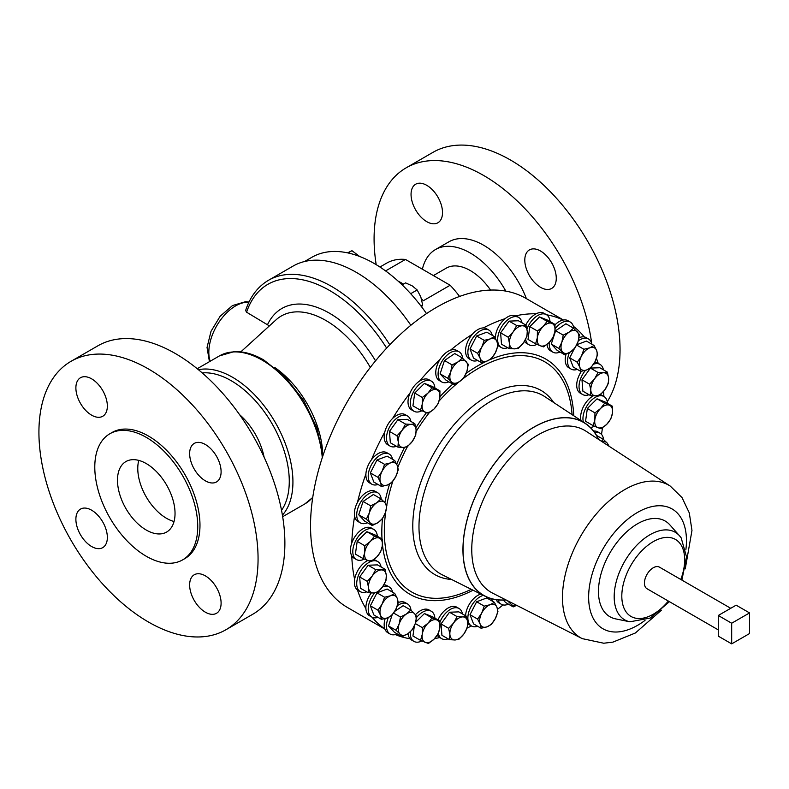 <?xml version="1.0" encoding="UTF-8"?>
<svg xmlns="http://www.w3.org/2000/svg" width="789" height="789" viewBox="0 0 789 789"><rect width="100%" height="100%" fill="white"/><g stroke="black" fill="none" stroke-linecap="round" stroke-linejoin="round"><path stroke-width="1.18" d="M411.049 194.419A22.25 12.841 60 0 1 415.655 184.232A22.25 12.841 60 0 1 432.796 190.198A22.25 12.841 60 0 1 442.511 212.586A22.25 12.841 60 0 1 437.905 222.764A22.25 12.841 60 0 1 420.754 216.807A22.25 12.841 60 0 1 411.049 194.419M524.803 260.094A22.25 12.841 60 0 1 529.409 249.916A22.25 12.841 60 0 1 546.55 255.873A22.25 12.841 60 0 1 556.265 278.261A22.25 12.841 60 0 1 551.659 288.439A22.25 12.841 60 0 1 534.518 282.482A22.25 12.841 60 0 1 524.803 260.094M146.261 463.577A40.703 23.502 -120 0 0 125.915 461.565A40.703 23.502 -120 0 0 119.672 494.18A40.703 23.502 -120 0 0 146.261 530.04A40.703 23.502 -120 0 0 166.617 532.052A40.703 23.502 -120 0 0 172.85 499.447A40.703 23.502 -120 0 0 146.261 463.577M138.765 460.401A40.703 23.502 -120 0 0 166.548 518.324A40.703 23.502 -120 0 0 174.044 521.509M205.377 444.513A22.25 12.841 -120 0 0 194.252 443.418A22.25 12.841 -120 0 0 190.839 461.24A22.25 12.841 -120 0 0 205.377 480.846A22.25 12.841 -120 0 0 216.502 481.941A22.25 12.841 -120 0 0 219.904 464.119A22.25 12.841 -120 0 0 205.377 444.513M91.623 378.838A22.25 12.841 -120 0 0 80.498 377.734A22.25 12.841 -120 0 0 77.085 395.565A22.25 12.841 -120 0 0 91.623 415.162A22.25 12.841 -120 0 0 102.738 416.267A22.25 12.841 -120 0 0 106.15 398.445A22.25 12.841 -120 0 0 91.623 378.838M91.623 510.197A22.25 12.841 -120 0 0 80.498 509.092A22.25 12.841 -120 0 0 77.085 526.924A22.25 12.841 -120 0 0 91.623 546.521A22.25 12.841 -120 0 0 102.738 547.625A22.25 12.841 -120 0 0 106.15 529.794A22.25 12.841 -120 0 0 91.623 510.197M205.377 575.871A22.25 12.841 -120 0 0 194.252 574.767A22.25 12.841 -120 0 0 190.839 592.598A22.25 12.841 -120 0 0 205.377 612.195A22.25 12.841 -120 0 0 216.502 613.3A22.25 12.841 -120 0 0 219.904 595.478A22.25 12.841 -120 0 0 205.377 575.871M416.572 617.471A17.388 10.04 -60 0 1 431.327 611.268A17.388 10.04 -60 0 1 434.512 615.795A17.388 10.04 -60 0 1 434.887 618.132M421.829 640.964A17.388 10.04 -60 0 1 413.939 641.388A17.388 10.04 -60 0 1 410.753 636.861A17.388 10.04 -60 0 1 410.418 631.713M413.939 641.388L411.611 640.047A17.388 10.04 -60 0 1 410.043 638.735A17.388 10.04 -60 0 1 408.426 635.52A17.388 10.04 -60 0 1 408.081 633.577M239.54 414.619A48.03 27.733 60 0 1 264.088 457.127M182.663 559.865L184.902 558.573A72.805 42.034 -120 0 0 196.057 500.226A72.805 42.034 -120 0 0 148.5 436.07A72.805 42.034 -120 0 0 112.097 432.471L109.858 433.763A72.805 42.034 -120 0 0 98.704 492.099A72.805 42.034 -120 0 0 146.261 556.255A72.805 42.034 -120 0 0 182.663 559.865A72.805 42.034 -120 0 0 193.828 501.518A72.805 42.034 -120 0 0 146.261 437.362A72.805 42.034 -120 0 0 109.858 433.763M225.979 629.721L252.786 614.236A154.96 89.473 -120 0 0 276.544 490.068A154.96 89.473 -120 0 0 175.306 353.511A154.96 89.473 -120 0 0 97.826 345.838L71.02 361.323A154.96 89.473 -120 0 0 47.261 485.491A154.96 89.473 -120 0 0 148.5 622.048A154.96 89.473 -120 0 0 225.979 629.721A154.96 89.473 -120 0 0 249.728 505.552A154.96 89.473 -120 0 0 148.5 368.996A154.96 89.473 -120 0 0 71.02 361.323M376.185 264.66A154.96 89.473 60 0 1 374.085 238.751A154.96 89.473 60 0 1 406.177 167.82A154.96 89.473 60 0 1 517.101 200.83A154.96 89.473 60 0 1 591.74 343.619M406.177 167.82L432.993 152.336A154.96 89.473 60 0 1 552.399 193.847A154.96 89.473 60 0 1 620.046 349.803A154.96 89.473 60 0 1 607.283 401.69M385.584 270.913L405.457 259.443A82.155 47.439 -120 0 0 386.718 263.112L379.953 267.027M459.573 296.447A82.155 47.439 -120 0 0 450.144 285.243L423.328 300.727A82.155 47.439 60 0 0 421.415 298.745M398.031 281.052A82.155 47.439 60 0 1 403.406 284.119M426.524 313.598A124.623 71.957 -120 0 0 311.862 257.293L304.524 261.534M589.038 394.727A17.388 10.04 -60 0 1 582.637 394.52A17.388 10.04 -60 0 1 580.684 378.503A17.388 10.04 -60 0 1 585.458 370.366M593.535 364.212A17.388 10.04 -60 0 1 600.025 364.4A17.388 10.04 -60 0 1 603.417 369.834M582.637 394.52L580.309 393.178A17.388 10.04 -60 0 1 578.357 377.162A17.388 10.04 -60 0 1 581.444 371.284M594.728 362.24A17.388 10.04 -60 0 1 597.707 363.048L600.025 364.4M366.727 591.868A17.388 10.04 -60 0 1 360.317 591.661A17.388 10.04 -60 0 1 358.364 575.645A17.388 10.04 -60 0 1 370.672 561.571M360.317 591.661L357.989 590.32A17.388 10.04 -60 0 1 357.486 589.994A17.388 10.04 -60 0 1 354.636 579.363A17.388 10.04 -60 0 1 356.036 574.303A17.388 10.04 -60 0 1 367.694 560.525M448.872 381.837A17.388 10.04 -60 0 1 444.237 382.714A17.388 10.04 -60 0 1 441.692 381.925A17.388 10.04 -60 0 1 440.627 363.857A17.388 10.04 -60 0 1 456.535 351.016A17.388 10.04 -60 0 1 459.08 351.805A17.388 10.04 -60 0 1 462.601 358.157M441.692 381.925L439.365 380.584A17.388 10.04 -60 0 1 439.897 359.616A17.388 10.04 -60 0 1 450.529 350.188A17.388 10.04 -60 0 1 454.208 349.675A17.388 10.04 -60 0 1 456.762 350.464L459.08 351.805M508.441 604.157A17.388 10.04 -60 0 1 503.806 605.035A17.388 10.04 -60 0 1 501.262 604.246A17.388 10.04 -60 0 1 498.145 599.956M491.439 598.723A17.388 10.04 -60 0 1 492.218 601.07M477.67 626.259A17.388 10.04 -60 0 1 471.477 625.973L469.149 624.632A17.388 10.04 -60 0 1 467.749 623.497M364.291 559.095A17.388 10.04 -60 0 1 356.391 559.529A17.388 10.04 -60 0 1 356.391 539.449A17.388 10.04 -60 0 1 373.789 529.409A17.388 10.04 -60 0 1 377.349 536.273M356.391 559.529L354.074 558.188A17.388 10.04 -60 0 1 351.766 555.831A17.388 10.04 -60 0 1 351.766 543.118A17.388 10.04 -60 0 1 354.074 538.108A17.388 10.04 -60 0 1 371.461 528.068L373.789 529.409M583.367 422.105A17.388 10.04 -60 0 1 586.552 406.562A17.388 10.04 -60 0 1 603.95 396.522A17.388 10.04 -60 0 1 607.51 403.396M580.99 420.537A17.388 10.04 -60 0 1 584.235 405.221A17.388 10.04 -60 0 1 593.358 395.802M600.439 394.658A17.388 10.04 -60 0 1 601.622 395.181L603.95 396.522M477.67 360.494A17.388 10.04 -60 0 1 471.477 360.208A17.388 10.04 -60 0 1 471.477 340.118A17.388 10.04 -60 0 1 488.864 330.078L486.547 328.737A17.388 10.04 -60 0 0 483.351 327.928A17.388 10.04 -60 0 0 472.345 334.28A178.472 103.043 120 0 0 450.529 350.188M469.149 358.867L471.477 360.208L469.149 358.867A17.388 10.04 -60 0 1 472.345 334.28M560.032 352.052A17.388 10.04 -60 0 1 552.852 352.141A17.388 10.04 -60 0 1 549.243 344.182A17.388 10.04 -60 0 1 549.341 342.327M555.14 328.658A17.388 10.04 -60 0 1 570.24 322.02A17.388 10.04 -60 0 1 573.761 328.382M555.042 324.802A17.388 10.04 -60 0 1 563.109 320.028A17.388 10.04 -60 0 1 567.922 320.679L570.24 322.02M396.512 446.318A17.388 10.04 -60 0 1 390.101 446.11A17.388 10.04 -60 0 1 387.438 432.175A17.388 10.04 -60 0 1 398.8 416.848A17.388 10.04 -60 0 1 407.489 415.981A17.388 10.04 -60 0 1 410.882 421.425M390.101 446.11L387.774 444.769A17.388 10.04 -60 0 1 384.805 431.948A17.388 10.04 -60 0 1 392.587 418.476A17.388 10.04 -60 0 1 396.472 415.507A17.388 10.04 -60 0 1 405.171 414.639L407.489 415.981M397.281 633.942A17.388 10.04 -60 0 1 390.101 634.031A17.388 10.04 -60 0 1 386.502 626.071A17.388 10.04 -60 0 1 388.346 617.511M390.101 634.031L387.774 632.689A17.388 10.04 -60 0 1 384.805 628.853A17.388 10.04 -60 0 1 384.174 624.73A17.388 10.04 -60 0 1 385.16 618.606M594.748 432.628A17.388 10.04 -60 0 1 600.025 433.181A17.388 10.04 -60 0 1 603.546 439.532M593.594 431.08A17.388 10.04 -60 0 1 597.707 431.839L600.025 433.181M507.672 347.752A17.388 10.04 -60 0 1 501.262 347.535A17.388 10.04 -60 0 1 499.309 345.72A17.388 10.04 -60 0 1 502.465 325.532A17.388 10.04 -60 0 1 518.649 317.415A17.388 10.04 -60 0 1 520.602 319.229A17.388 10.04 -60 0 1 522.042 322.859M495.334 338.175A17.388 10.04 -60 0 1 505.167 318.648A17.388 10.04 -60 0 1 515.799 315.797A17.388 10.04 -60 0 1 516.331 316.073L518.649 317.415M367.496 522.782A17.388 10.04 -60 0 1 360.317 522.87A17.388 10.04 -60 0 1 362.861 499.062A17.388 10.04 -60 0 1 377.704 492.75A17.388 10.04 -60 0 1 381.225 499.102M360.317 522.87L357.989 521.529A17.388 10.04 -60 0 1 354.636 516.272A17.388 10.04 -60 0 1 357.486 502.356A17.388 10.04 -60 0 1 360.543 497.721A17.388 10.04 -60 0 1 375.386 491.409L377.704 492.75M439.996 621.969A17.388 10.04 -60 0 1 459.08 608.516A17.388 10.04 -60 0 1 461.032 610.331A17.388 10.04 -60 0 1 462.472 613.96M448.093 638.853A17.388 10.04 -60 0 1 441.692 638.646A17.388 10.04 -60 0 1 439.739 636.831A17.388 10.04 -60 0 1 438.329 633.36M441.692 638.646L439.365 637.295A17.388 10.04 -60 0 1 437.412 635.49A17.388 10.04 -60 0 1 437.244 635.244M421.829 410.793A17.388 10.04 -60 0 1 419.452 411.72A17.388 10.04 -60 0 1 413.939 411.227A17.388 10.04 -60 0 1 411.976 395.22A17.388 10.04 -60 0 1 425.813 380.614A17.388 10.04 -60 0 1 431.327 381.107A17.388 10.04 -60 0 1 434.887 387.971M413.939 411.227L411.611 409.885A17.388 10.04 -60 0 1 410.043 392.932A17.388 10.04 -60 0 1 419.57 381.077A17.388 10.04 -60 0 1 423.486 379.272A17.388 10.04 -60 0 1 428.999 379.765L431.327 381.107M378.01 617.353A17.388 10.04 -60 0 1 371.816 617.067A17.388 10.04 -60 0 1 368.631 605.193A17.388 10.04 -60 0 1 374.637 592.914M371.816 617.067L369.489 615.726A17.388 10.04 -60 0 1 365.909 608.605A17.388 10.04 -60 0 1 366.303 603.851A17.388 10.04 -60 0 1 371.244 592.953M577.331 369.39A17.388 10.04 -60 0 1 571.137 369.104A17.388 10.04 -60 0 1 567.952 357.23A17.388 10.04 -60 0 1 569.372 352.614M578.288 340.848A17.388 10.04 -60 0 1 588.525 338.984A17.388 10.04 -60 0 1 591.878 344.211M579.008 337.741A17.388 10.04 -60 0 1 584.284 336.942A17.388 10.04 -60 0 1 586.207 337.643L588.525 338.984M571.137 369.104L568.81 367.763A17.388 10.04 -60 0 1 565.634 355.888A17.388 10.04 -60 0 1 566.019 354.281M378.01 484.476A17.388 10.04 -60 0 1 371.816 484.19A17.388 10.04 -60 0 1 368.631 472.305A17.388 10.04 -60 0 1 377.329 457.245A17.388 10.04 -60 0 1 389.204 454.06A17.388 10.04 -60 0 1 392.547 459.287M371.816 484.19L369.489 482.848A17.388 10.04 -60 0 1 365.909 474.021A17.388 10.04 -60 0 1 371.412 459.839A17.388 10.04 -60 0 1 375.002 455.904A17.388 10.04 -60 0 1 386.876 452.718L389.204 454.06M536.914 344.359A17.388 10.04 -60 0 1 529.015 344.783A17.388 10.04 -60 0 1 525.829 340.256A17.388 10.04 -60 0 1 525.622 339.319M526.963 329.033A17.388 10.04 -60 0 1 546.412 314.663A17.388 10.04 -60 0 1 549.588 319.19A17.388 10.04 -60 0 1 549.972 321.537M525.799 325.029A17.388 10.04 -60 0 1 536.125 313.785A17.388 10.04 -60 0 1 544.085 313.322L546.412 314.663M730.732 608.299L659.476 567.153A12.466 7.2 120 0 0 653.243 567.774A12.466 7.2 120 0 0 645.106 578.761A12.466 7.2 120 0 0 647.019 588.742L718.266 629.878M439.897 359.616A178.472 103.043 120 0 0 419.57 381.077M505.167 318.648A178.472 103.043 120 0 0 483.351 327.928M536.125 313.785A178.472 103.043 120 0 0 515.799 315.797M563.109 320.028A178.472 103.043 120 0 0 546.629 314.801M584.284 336.942A178.472 103.043 120 0 0 573.356 326.291M598.19 363.334A178.472 103.043 120 0 0 596.454 358.423M603.881 396.482A178.472 103.043 120 0 0 603.565 391.443M601.504 434.394A178.472 103.043 120 0 0 602.451 427.835M598.693 439.463A99.947 57.705 120 0 0 594.837 432.747A99.947 57.705 120 0 0 585.3 423.377A99.947 57.705 120 0 0 491.577 467.571A99.947 57.705 120 0 0 472.424 585.034A99.947 57.705 120 0 0 485.413 596.395A99.947 57.705 120 0 0 506.045 599.956M680.897 537.526A50.555 29.193 120 0 0 679.546 535.81L669.9 524.922A55.25 31.905 120 0 0 616.82 542.605A55.25 31.905 120 0 0 603.703 610.982A55.25 31.905 120 0 0 615.657 618.892L629.908 621.801L650.323 618.034L669.427 601.682M202.211 372.921A82.155 47.439 60 0 1 231.167 380.702A82.155 47.439 60 0 1 281.535 510.305M198.453 369.725A85.449 49.332 60 0 1 232.508 377.25A85.449 49.332 60 0 1 285.934 445.272A85.449 49.332 60 0 1 282.413 515.158M563.366 319.979L525.967 298.39A178.472 103.043 120 0 0 436.731 307.227A178.472 103.043 120 0 0 320.147 464.494A178.472 103.043 120 0 0 347.495 607.51L384.894 629.099M389.796 344.783A126.398 72.973 60 0 0 331.735 286.525A126.398 72.973 60 0 0 268.536 280.263C257.776 286.624 250.133 296.694 245.626 310.491L246.592 312.207L269.365 325.906M268.536 280.263L293.094 266.08A126.398 72.973 60 0 1 356.293 272.343A126.398 72.973 60 0 1 410.842 325.275M395.358 634.593A178.472 103.043 120 0 0 410.043 638.735M415.458 614.739A17.388 10.04 -60 0 1 428.999 609.927L431.327 611.268M434.64 638.548A178.472 103.043 120 0 0 439.858 637.581M437.984 619.917A17.388 10.04 -60 0 1 456.762 607.175L459.08 608.516M467.157 628.054A178.472 103.043 120 0 0 471.408 625.933M465.569 615.755A17.388 10.04 -60 0 1 480.787 594.087M497.563 609.236A178.472 103.043 120 0 0 503.047 604.926M501.262 604.246L498.934 602.904A17.388 10.04 -60 0 1 496.222 599.729M552.852 352.141L550.525 350.799A17.388 10.04 -60 0 1 547.004 344.438M529.015 344.783L526.687 343.442A17.388 10.04 -60 0 1 524.507 341.292M501.262 347.535L498.934 346.193A17.388 10.04 -60 0 1 497.908 345.444M410.043 392.932A178.472 103.043 120 0 0 392.587 418.476M384.805 431.948A178.472 103.043 120 0 0 371.412 459.839M365.909 474.021A178.472 103.043 120 0 0 357.486 502.356M354.636 516.272A178.472 103.043 120 0 0 351.766 543.118M351.766 555.831A178.472 103.043 120 0 0 354.636 579.363M373.868 559.579A17.388 10.04 -60 0 1 375.386 560.19L377.704 561.531A17.388 10.04 -60 0 1 381.097 566.975M357.486 589.994A178.472 103.043 120 0 0 365.909 608.605M383.937 584.797A17.388 10.04 -60 0 1 386.876 585.606L389.204 586.947A17.388 10.04 -60 0 1 392.547 592.174M372.043 617.195A178.472 103.043 120 0 0 384.805 628.853M398.267 602.54A17.388 10.04 -60 0 1 405.171 602.569L407.489 603.91A17.388 10.04 -60 0 1 411.01 610.262M718.266 615.489L718.266 636.131L731.679 643.873L749.55 633.547L749.55 612.915L736.147 605.173L718.266 615.489L731.679 623.231L731.679 643.873M749.55 612.915L731.679 623.231M535.613 343.787L540.366 345.799A12.644 7.298 -60 0 1 537.309 337.86L535.613 343.787L528.009 339.398L529.813 326.626L539.508 316.951L547.408 320.058L555.012 324.447L551.856 323.352A12.644 7.298 -60 0 1 554.914 331.291A12.644 7.298 -60 0 1 549.164 342.515L553.217 337.219L554.914 331.291L555.012 324.447M543.059 326.636A12.644 7.298 -60 0 1 551.856 323.352L547.112 321.34L543.059 326.636L537.408 331.015L537.309 337.86A12.644 7.298 -60 0 1 543.059 326.636M540.366 345.799A12.644 7.298 120 0 0 549.164 342.515L543.522 346.884L540.366 345.799M539.508 316.951L547.112 321.34M529.813 326.626L537.408 331.015M381.472 486.468L387.35 485.038L391.64 482.681L395.753 476.664A12.644 7.298 -60 0 1 387.35 485.038A12.644 7.298 -60 0 1 380.505 482.345L381.472 486.468L373.868 482.079L370.347 472.917L376.984 459.957L387.143 456.17L394.747 460.559L390.466 462.916A12.644 7.298 -60 0 1 397.311 465.599L394.747 460.559M382.063 471.289A12.644 7.298 -60 0 1 390.466 462.916L384.588 464.346L382.063 471.289L377.951 477.306L380.505 482.345A12.644 7.298 -60 0 1 382.063 471.289M395.753 476.664A12.644 7.298 120 0 0 397.311 465.599L398.277 469.721L395.753 476.664M376.984 459.957L384.588 464.346M370.347 472.917L377.951 477.306M580.803 371.392L586.681 369.952L590.961 367.595L595.084 361.579L597.598 354.646L596.632 350.523L594.078 345.474L589.787 347.831L583.909 349.271L581.394 356.214A12.644 7.298 -60 0 1 589.787 347.831A12.644 7.298 -60 0 1 596.632 350.523A12.644 7.298 -60 0 1 595.084 361.579A12.644 7.298 -60 0 1 586.681 369.952A12.644 7.298 120 0 1 579.836 367.27A12.644 7.298 -60 0 1 581.394 356.214L577.272 362.23L579.836 367.27L580.803 371.392L573.199 367.003L569.668 357.841L574.431 348.551M576.808 344.694L586.474 341.085L594.078 345.474M576.631 345.069L583.909 349.271M569.668 357.841L577.272 362.23M382.645 586.789A17.388 10.04 -60 0 1 389.204 586.947M381.472 619.355L373.868 614.966L370.347 605.804L376.984 592.845L387.143 589.048L394.747 593.436L390.466 595.794L384.588 597.234L382.063 604.177A12.644 7.298 -60 0 1 390.466 595.794A12.644 7.298 120 0 1 397.311 598.486A12.644 7.298 -60 0 1 395.753 609.542A12.644 7.298 -60 0 1 387.35 617.915A12.644 7.298 -60 0 1 380.505 615.233A12.644 7.298 -60 0 1 382.063 604.177L377.951 610.193L380.505 615.233L381.472 619.355L387.35 617.915L391.64 615.558L395.753 609.542L398.277 602.609L397.311 598.486L394.747 593.436M370.347 605.804L377.951 610.193M376.984 592.845L384.588 597.234M420.537 410.231L428.437 413.328L434.088 408.958A12.644 7.298 -60 0 1 425.281 412.243A12.644 7.298 -60 0 1 422.233 404.303L420.537 410.231L412.933 405.842L414.728 393.06L424.423 383.395L432.333 386.492L439.937 390.89L436.781 389.796A12.644 7.298 -60 0 1 439.838 397.735L439.937 390.89M427.983 393.08A12.644 7.298 -60 0 1 436.781 389.796L432.027 387.784L427.983 393.08L422.332 397.459L422.233 404.303A12.644 7.298 -60 0 1 427.983 393.08M434.088 408.958A12.644 7.298 120 0 0 439.838 397.735L438.142 403.662L434.088 408.958M424.423 383.395L432.027 387.784M414.728 393.06L422.332 397.459M449.533 639.682L441.929 635.293L441.031 623.941L449.493 612.225L458.843 611.869L466.447 616.258L462.571 616.899A12.644 7.298 -60 0 1 467.69 622.393A12.644 7.298 -60 0 1 463.912 633.932A12.644 7.298 -60 0 1 455.006 639.968A12.644 7.298 -60 0 1 449.888 634.464A12.644 7.298 -60 0 1 453.665 622.935L448.635 628.33L449.888 634.464L449.533 639.682L455.006 639.968L458.882 639.327L463.912 633.932L467.344 627.61L467.69 622.393L466.447 616.258M462.571 616.899A12.644 7.298 120 0 0 453.665 622.935L457.097 616.613L462.571 616.899M449.493 612.225L457.097 616.613M441.031 623.941L448.635 628.33M372.25 525.523L378.187 522.496L382.527 518.551L385.515 512.347A12.644 7.298 -60 0 1 378.187 522.496A12.644 7.298 -60 0 1 370.09 522.801L372.25 525.523L364.646 521.135L358.729 514.783L363.098 501.459L373.375 494.496L380.979 498.885L376.639 502.83A12.644 7.298 -60 0 1 384.736 502.514L380.979 498.885M369.311 512.968A12.644 7.298 -60 0 1 376.639 502.83L370.702 505.848L369.311 512.968L366.333 519.172L370.09 522.801A12.644 7.298 -60 0 1 369.311 512.968M385.515 512.347A12.644 7.298 120 0 0 384.736 502.514L386.896 505.236L385.515 512.347M363.098 501.459L370.702 505.848M358.729 514.783L366.333 519.172M509.102 348.58L514.576 348.856A12.644 7.298 -60 0 1 509.457 343.363L509.102 348.58L501.498 344.191L500.601 332.83L509.063 321.123L518.412 320.758L526.016 325.147L522.14 325.788A12.644 7.298 -60 0 1 527.259 331.291A12.644 7.298 -60 0 1 523.482 342.82L526.914 336.508L527.259 331.291L526.016 325.147M513.235 331.824A12.644 7.298 -60 0 1 522.14 325.788L516.667 325.512L513.235 331.824L508.205 337.219L509.457 343.363A12.644 7.298 -60 0 1 513.235 331.824M514.576 348.856A12.644 7.298 120 0 0 523.482 342.82L518.452 348.215L514.576 348.856M509.063 321.123L516.667 325.512M500.601 332.83L508.205 337.219M602.194 441.751A12.644 7.298 -60 0 1 607.057 442.945A12.644 7.298 -60 0 1 608.457 445.824M609.157 446.278L607.057 442.945L603.299 439.315L601.455 441.268M596.563 435.429L603.299 439.315M397.38 605.686A17.388 10.04 -60 0 1 407.489 603.91M402.035 636.684L407.972 633.656L412.312 629.711L415.3 623.507L416.681 616.396L414.521 613.674A12.644 7.298 -60 0 1 415.3 623.507A12.644 7.298 -60 0 1 407.972 633.656A12.644 7.298 -60 0 1 399.875 633.961L402.035 636.684L394.431 632.285L388.513 625.943L392.094 615.016M394.727 611.367L403.159 605.656L410.763 610.045L406.424 613.99L400.487 617.008L399.096 624.129A12.644 7.298 -60 0 1 406.424 613.99A12.644 7.298 120 0 1 414.521 613.674L410.763 610.045M399.875 633.961A12.644 7.298 -60 0 1 399.096 624.129L396.117 630.332L399.875 633.961M388.513 625.943L396.117 630.332M393.612 613.043L400.487 617.008M397.942 447.146L403.416 447.432L407.292 446.791L412.322 441.396A12.644 7.298 -60 0 1 403.416 447.432A12.644 7.298 -60 0 1 398.297 441.929L397.942 447.146L390.338 442.757L389.45 431.405L397.903 419.689L407.252 419.334L414.856 423.723L410.98 424.364A12.644 7.298 -60 0 1 416.099 429.857L414.856 423.723M402.074 430.399A12.644 7.298 -60 0 1 410.98 424.364L405.507 424.078L402.074 430.399L397.045 435.794L398.297 441.929A12.644 7.298 -60 0 1 402.074 430.399M412.322 441.396A12.644 7.298 120 0 0 416.099 429.857L415.754 435.074L412.322 441.396M397.903 419.689L405.507 424.078M389.45 431.405L397.045 435.794M564.786 354.794L570.723 351.766A12.644 7.298 120 0 1 562.626 352.081A12.644 7.298 -60 0 1 561.847 342.239L558.868 348.442L564.786 354.794L557.182 350.405L551.264 344.053L555.634 330.729L565.91 323.766L573.514 328.155L569.175 332.1A12.644 7.298 -60 0 1 577.272 331.794A12.644 7.298 -60 0 1 578.041 341.627A12.644 7.298 -60 0 1 570.723 351.766L575.063 347.821L578.041 341.627L579.432 334.506L573.514 328.155M561.847 342.239A12.644 7.298 -60 0 1 569.175 332.1L563.238 335.118L561.847 342.239M555.634 330.729L563.238 335.118M551.264 344.053L558.868 348.442M486.547 328.737L488.864 330.078A17.388 10.04 -60 0 1 492.218 335.305M481.132 362.486L487.02 361.056A12.644 7.298 -60 0 1 480.176 358.364L481.132 362.486L473.538 358.098L470.007 348.935L476.645 335.976L486.813 332.189L494.407 336.578L490.127 338.935A12.644 7.298 -60 0 1 496.971 341.617A12.644 7.298 -60 0 1 495.413 352.683L497.938 345.74L496.971 341.617L494.407 336.578M481.724 347.308A12.644 7.298 -60 0 1 490.127 338.935L484.249 340.365L481.724 347.308L477.611 353.324L480.176 358.364A12.644 7.298 -60 0 1 481.724 347.308M487.02 361.056A12.644 7.298 120 0 0 495.413 352.683L491.3 358.699L487.02 361.056M476.645 335.976L484.249 340.365M470.007 348.935L477.611 353.324M594.452 426.218A17.388 10.04 -60 0 1 590.33 427.441M593.15 425.646L597.904 427.658A12.644 7.298 120 0 1 594.847 419.718A12.644 7.298 -60 0 1 600.597 408.495L594.955 412.874L594.847 419.718L593.15 425.646L585.556 421.257L587.351 408.485L597.046 398.81L604.956 401.917L612.55 406.305L609.404 405.211A12.644 7.298 -60 0 1 612.451 413.15A12.644 7.298 -60 0 1 606.702 424.374A12.644 7.298 -60 0 1 597.904 427.658L601.06 428.752L606.702 424.374L610.755 419.077L612.451 413.15L612.55 406.305M600.597 408.495A12.644 7.298 -60 0 1 609.404 405.211L604.65 403.199L600.597 408.495M597.046 398.81L604.65 403.199M587.351 408.485L594.955 412.874M362.999 558.523L355.395 554.134L357.19 541.362L366.885 531.697L374.795 534.794L382.389 539.183L374.489 536.086L370.435 541.382A12.644 7.298 -60 0 1 379.243 538.098A12.644 7.298 120 0 1 382.29 546.037A12.644 7.298 -60 0 1 376.54 557.251A12.644 7.298 -60 0 1 367.743 560.535A12.644 7.298 -60 0 1 364.696 552.606A12.644 7.298 -60 0 1 370.435 541.382L364.794 545.751L364.696 552.606L362.999 558.523L370.899 561.63L376.54 557.251L380.594 551.955L382.29 546.037L382.389 539.183M357.19 541.362L364.794 545.751M366.885 531.697L374.489 536.086M469.149 624.632L471.477 625.973A17.388 10.04 -60 0 1 469.514 609.966A17.388 10.04 -60 0 1 483.341 595.36M481.132 628.261L473.538 623.872L470.007 614.7L476.645 601.751L486.813 597.954L494.407 602.342L490.127 604.699A12.644 7.298 -60 0 1 496.971 607.382A12.644 7.298 -60 0 1 495.413 618.448A12.644 7.298 -60 0 1 487.02 626.821A12.644 7.298 -60 0 1 480.176 624.138A12.644 7.298 -60 0 1 481.724 613.073L477.611 619.089L480.176 624.138L481.132 628.261L487.02 626.821L491.3 624.464L495.413 618.448L497.938 611.505L496.971 607.382L494.407 602.342M490.127 604.699A12.644 7.298 120 0 0 481.724 613.073L484.249 606.139L490.127 604.699M476.645 601.751L484.249 606.139M470.007 614.7L477.611 619.089M516.43 605.222A12.644 7.298 -60 0 1 511.035 604.177L513.195 606.899L505.591 602.51L503.362 600.113M507.278 600.547L511.035 604.177A12.644 7.298 -60 0 1 509.763 601.839M513.195 606.899L516.647 605.341M453.626 384.578L459.563 381.551A12.644 7.298 -60 0 1 451.466 381.866L453.626 384.578L446.022 380.19L440.104 373.838L444.473 360.514L454.75 353.551L462.354 357.94L458.014 361.885A12.644 7.298 -60 0 1 466.112 361.569A12.644 7.298 -60 0 1 466.891 371.412L468.272 364.291L462.354 357.94M450.687 372.023A12.644 7.298 -60 0 1 458.014 361.885L452.077 364.903L450.687 372.023L447.708 378.227L451.466 381.866A12.644 7.298 -60 0 1 450.687 372.023M459.563 381.551A12.644 7.298 120 0 0 466.891 371.412L463.902 377.606L459.563 381.551M444.473 360.514L452.077 364.903M440.104 373.838L447.708 378.227M371.471 561.265A17.388 10.04 -60 0 1 377.704 561.531M368.157 592.697L360.553 588.308L359.666 576.956L368.118 565.24L377.467 564.885L385.071 569.273L381.195 569.914L375.722 569.628L372.29 575.95A12.644 7.298 -60 0 1 381.195 569.914A12.644 7.298 120 0 1 386.314 575.408A12.644 7.298 -60 0 1 382.537 586.947A12.644 7.298 -60 0 1 373.631 592.983A12.644 7.298 -60 0 1 368.512 587.48A12.644 7.298 -60 0 1 372.29 575.95L367.26 581.345L368.512 587.48L368.157 592.697L373.631 592.983L377.507 592.342L382.537 586.947L385.969 580.625L386.314 575.408L385.071 569.273M359.666 576.956L367.26 581.345M368.118 565.24L375.722 569.628M590.478 395.555L595.951 395.841A12.644 7.298 120 0 1 590.823 390.338A12.644 7.298 -60 0 1 594.61 378.809L589.58 384.204L590.823 390.338L590.478 395.555L582.874 391.166L581.976 379.815L590.438 368.098L599.788 367.743L607.392 372.132L603.516 372.773A12.644 7.298 -60 0 1 608.635 378.276A12.644 7.298 -60 0 1 604.857 389.805A12.644 7.298 -60 0 1 595.951 395.841L599.827 395.2L604.857 389.805L608.289 383.493L608.635 378.276L607.392 372.132M594.61 378.809A12.644 7.298 -60 0 1 603.516 372.773L598.042 372.487L594.61 378.809M590.438 368.098L598.042 372.487M581.976 379.815L589.58 384.204M405.457 259.443L450.144 285.243M490.571 290.066A48.03 27.733 -120 0 0 446.239 268.161L433.388 275.578M422.381 269.217A69.521 40.14 60 0 1 435.489 249.551A69.521 40.14 60 0 1 505.818 291.111M435.489 249.551L448.902 241.809A69.521 40.14 60 0 1 526.391 298.627M347.594 252.865L351.963 250.685L359.597 256.455M348.028 252.953L351.963 250.685M402.124 284.859L405.566 282.876L412.262 285.894L417.164 289.957L420.813 296.92L422.667 304.929L421.602 306.842M420.912 305.945L422.667 304.929M410.684 293.695L417.164 289.957M420.537 640.392L428.437 643.489L434.088 639.12L438.142 633.823L439.838 627.896L439.937 621.051L436.781 619.957A12.644 7.298 -60 0 1 439.838 627.896A12.644 7.298 -60 0 1 434.088 639.12A12.644 7.298 -60 0 1 425.281 642.404A12.644 7.298 -60 0 1 422.233 634.464L420.537 640.392L412.933 636.003L414.343 625.983M415.665 622.294L424.423 613.556L432.333 616.663L439.937 621.051M436.781 619.957A12.644 7.298 120 0 0 427.983 623.241L422.332 627.62L422.233 634.464A12.644 7.298 -60 0 1 427.983 623.241L432.027 617.945L436.781 619.957M424.423 613.556L432.027 617.945M415.28 623.547L422.332 627.62M274.769 367.496A75.073 43.346 60 0 1 322.504 450.184M585.3 423.377L544.883 396.699A102.846 59.382 120 0 0 448.438 442.175A102.846 59.382 120 0 0 428.733 563.04A102.846 59.382 120 0 0 442.096 574.727L485.413 596.395M553.7 402.528A106.288 61.364 120 0 0 553.04 401.542A106.288 61.364 120 0 0 450.371 429.058A106.288 61.364 120 0 0 422.855 563.484A106.288 61.364 120 0 0 451.555 579.461M385.762 511.548A132.947 76.76 120 0 0 396.926 578.248A132.947 76.76 120 0 0 471.24 589.304M572.074 414.649A132.947 76.76 120 0 0 559.746 375.692A132.947 76.76 120 0 0 462.61 379.026M573.761 415.764A135.816 78.417 120 0 0 561.018 373.217A135.816 78.417 120 0 0 489.594 359.843M486.566 361.214A135.816 78.417 120 0 0 466.151 373.375M452.797 384.095A135.816 78.417 120 0 0 439.956 396.66M426.454 412.677A135.816 78.417 120 0 0 415.842 427.806M404.55 447.353A135.816 78.417 120 0 0 396.709 464.198M389.559 484.042A135.816 78.417 120 0 0 384.864 502.652M382.487 518.6A135.816 78.417 120 0 0 382.004 538.956M382.448 544.548A135.816 78.417 120 0 0 394.678 580.152A135.816 78.417 120 0 0 473.045 590.211M458.902 381.975A132.947 76.76 120 0 0 439.138 400.94M429.127 412.884A132.947 76.76 120 0 0 416.158 431.445M407.39 446.702A132.947 76.76 120 0 0 397.863 467.305M392.833 481.211A132.947 76.76 120 0 0 386.797 505.088M681.893 580.093L686.529 556.906L681.173 537.871L679.546 535.81A50.555 29.193 120 0 0 630.973 551.994A50.555 29.193 120 0 0 618.971 614.552A50.555 29.193 120 0 0 629.908 621.801M680.818 579.471A44.45 25.662 120 0 0 680.473 544.085A44.45 25.662 120 0 0 637.532 555.594A44.45 25.662 120 0 0 626.022 611.82A44.45 25.662 120 0 0 668.352 601.06M685.246 568.899L691.973 530.445L689.28 512.87L682.002 497.553L670.285 486.113A88.102 50.871 120 0 0 670.177 486.044A88.102 50.871 120 0 0 587.627 525.218A88.102 50.871 120 0 0 570.822 628.636A88.102 50.871 120 0 0 582.114 638.567A88.102 50.871 120 0 0 582.233 638.626L603.733 643.222L612.905 642.138L635.392 632.985L661.409 610.193M685.878 549.627A69.166 39.933 120 0 0 679.901 516.193A69.166 39.933 120 0 0 613.092 534.094A69.166 39.933 120 0 0 595.192 621.574A69.166 39.933 120 0 0 645.027 620.371M586.188 431.317A93.516 53.987 120 0 0 586.069 431.248A93.516 53.987 120 0 0 498.451 472.828A93.516 53.987 120 0 0 480.619 582.588A93.516 53.987 120 0 0 492.602 593.131A93.516 53.987 120 0 0 492.731 593.2M598.526 439.355A99.828 57.636 120 0 0 594.758 432.845A99.828 57.636 120 0 0 498.332 458.675A99.828 57.636 120 0 0 472.503 584.935A99.828 57.636 120 0 0 505.857 599.857M248.88 302.286A37.921 21.895 120 0 0 235.635 305.885A37.921 21.895 120 0 0 210.18 361.244M197.23 368.719L219.441 355.898A85.449 49.332 60 0 1 262.165 360.129A85.449 49.332 60 0 1 322.277 457.64M312.769 497.228A85.449 49.332 60 0 1 304.889 503.895L312.74 497.445M240.793 351.884L276.051 319.831A89.078 51.423 60 0 1 325.788 320.433A89.078 51.423 60 0 1 370.307 367.408M267.658 324.378A95.301 55.023 60 0 1 329.486 313.213A95.301 55.023 60 0 1 375.544 360.829M246.592 312.207A123.212 71.138 60 0 1 329.486 290.421A123.212 71.138 60 0 1 386.649 348.117M582.114 638.567L492.602 593.131M209.44 361.678L207.043 347.456L211.018 331.301L220.131 316.271L232.479 305.57L245.586 301.684L249.028 301.98M323.105 455.145L316.764 427.608L303.528 400.339L285.085 376.797L263.763 359.971C253.397 353.995 243.476 351.233 234.008 351.677L219.441 355.898M282.669 516.716L304.889 503.895M670.177 486.044L586.069 431.248"/></g></svg>
